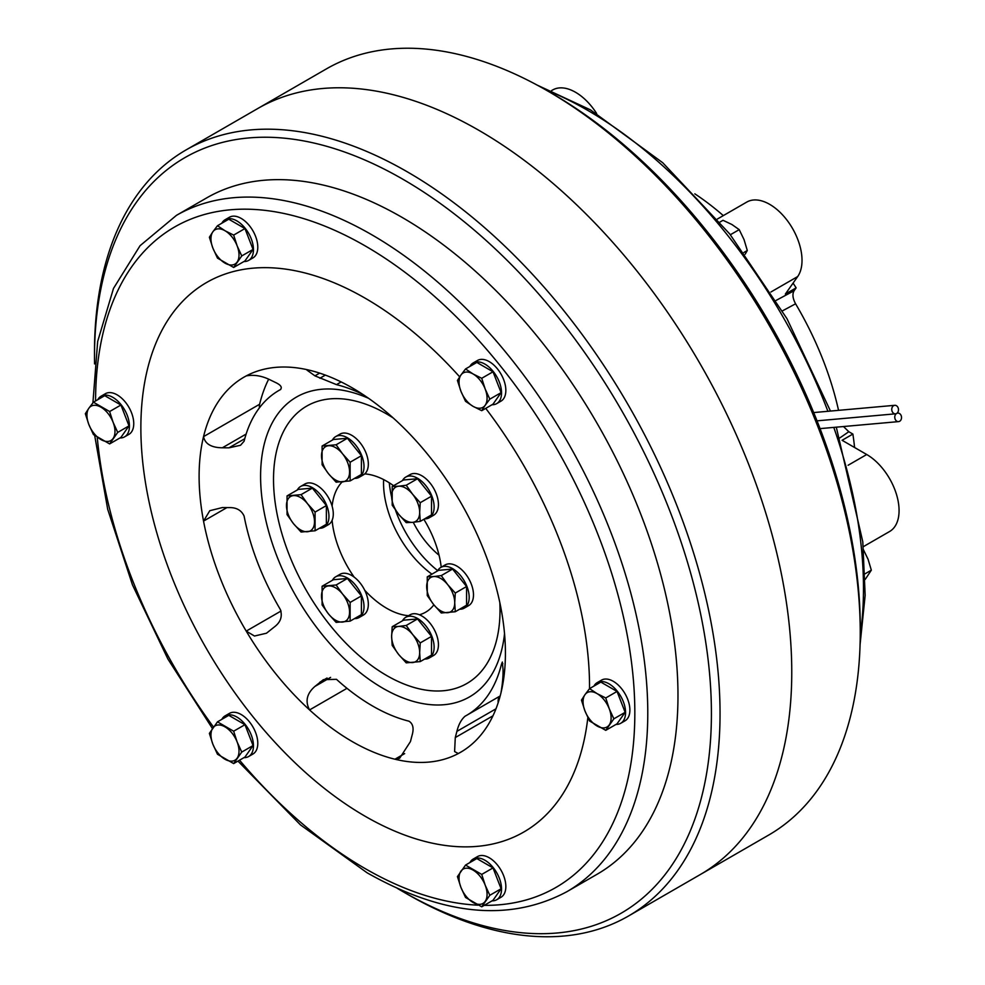 <?xml version="1.0" encoding="UTF-8"?>
<svg xmlns="http://www.w3.org/2000/svg" width="985" height="985" viewBox="0 0 985 985"><rect width="100%" height="100%" fill="white"/><g stroke="black" fill="none" stroke-linecap="round" stroke-linejoin="round"><path stroke-width="1.48" d="M865.212 579.414L871.331 570.18L865.076 573.787M871.331 570.18L868.08 559.283L863.229 549.322M745.189 254.179L747.295 250.51L744.044 239.614L739.206 229.64L731.904 224.506L723.015 220.295L719.998 222.044M739.206 229.64L730.365 234.75M747.295 250.51L743.921 252.455M459.663 609.21A23.492 13.556 -120 0 0 464.304 608.114A23.492 13.556 -120 0 0 467.912 589.289A23.492 13.556 -120 0 0 452.558 568.591A23.492 13.556 -120 0 0 440.824 567.434A23.492 13.556 -120 0 0 437.549 570.906M464.304 608.114L468.626 605.627A23.492 13.556 -120 0 0 472.221 586.801A23.492 13.556 -120 0 0 456.88 566.104A23.492 13.556 -120 0 0 445.134 564.934L440.824 567.434M613.852 718.828L609.235 708.732A19.823 11.451 60 0 1 609.235 724.923A19.823 11.451 -120 0 1 597.082 726.007A19.823 11.451 60 0 1 584.942 710.899A19.823 11.451 60 0 1 584.942 694.708L581.47 700.138L584.942 710.899L589.559 721.008L605.75 730.353L617.041 723.827L625.143 712.315L613.852 718.828L605.75 730.353M605.75 697.971L597.082 693.625A19.823 11.451 60 0 0 584.942 694.708L589.559 688.626L597.082 693.625A19.823 11.451 60 0 1 609.235 708.732L605.75 697.971L617.041 691.445L625.143 712.315M617.041 691.445L600.85 682.1L589.559 688.626M455.292 593.044L447.707 584.647L441.268 575.597L433.683 576.557A19.823 11.451 -120 0 0 426.677 586.531A19.823 11.451 -120 0 0 433.683 604.593L441.268 612.99L455.292 611.734L466.582 605.209L466.582 586.518L452.558 569.071L438.547 570.327L427.256 576.853L427.256 595.543L433.683 604.593A19.823 11.451 -120 0 0 440.701 610.811A19.823 11.451 -120 0 0 447.707 612.695A19.823 11.451 -120 0 0 454.725 602.721L455.292 593.044L466.582 586.518M455.292 611.734L454.725 602.721A19.823 11.451 -120 0 0 447.707 584.647A19.823 11.451 -120 0 0 433.683 576.557L427.256 576.853M441.268 575.597L452.558 569.071M424.609 659.076A23.492 13.556 -120 0 0 429.251 657.98A23.492 13.556 -120 0 0 431.898 636.359A23.492 13.556 -120 0 0 405.771 617.299A23.492 13.556 -120 0 0 402.496 620.772M429.251 657.98L433.572 655.493A23.492 13.556 -120 0 0 436.207 633.86A23.492 13.556 -120 0 0 410.08 614.8L405.771 617.299M354.502 618.605A23.492 13.556 -120 0 0 359.156 617.509A23.492 13.556 -120 0 0 361.79 615.059A23.492 13.556 -120 0 0 357.518 587.786A23.492 13.556 -120 0 0 335.663 576.816A23.492 13.556 -120 0 0 333.016 579.266A23.492 13.556 -120 0 0 332.388 580.3M359.156 617.509L363.465 615.022A23.492 13.556 -120 0 0 366.1 612.571A23.492 13.556 -120 0 0 361.827 585.299A23.492 13.556 -120 0 0 339.973 574.329L335.663 576.816M319.46 528.255A23.492 13.556 -120 0 0 324.102 527.16A23.492 13.556 -120 0 0 327.697 508.346A23.492 13.556 -120 0 0 312.356 487.649A23.492 13.556 -120 0 0 300.61 486.479A23.492 13.556 -120 0 0 297.335 489.951M324.102 527.16L328.411 524.673A23.492 13.556 -120 0 0 332.019 505.847A23.492 13.556 -120 0 0 316.665 485.149A23.492 13.556 -120 0 0 304.919 483.992L300.61 486.479M354.502 478.39A23.492 13.556 -120 0 0 359.156 477.294A23.492 13.556 -120 0 0 361.79 455.673A23.492 13.556 -120 0 0 335.663 436.614A23.492 13.556 -120 0 0 332.388 440.086M359.156 477.294L363.465 474.807A23.492 13.556 -120 0 0 366.1 453.174A23.492 13.556 -120 0 0 339.973 434.126L335.663 436.614M424.609 518.861A23.492 13.556 -120 0 0 429.251 517.765A23.492 13.556 -120 0 0 431.898 515.327A23.492 13.556 -120 0 0 427.625 488.055A23.492 13.556 -120 0 0 405.771 477.085A23.492 13.556 -120 0 0 403.124 479.535A23.492 13.556 -120 0 0 402.496 480.557M429.251 517.765L433.572 515.278A23.492 13.556 -120 0 0 436.207 512.828A23.492 13.556 -120 0 0 431.935 485.556A23.492 13.556 -120 0 0 410.08 474.598L405.771 477.085M420.238 642.909L412.653 634.512L406.214 625.463L398.642 626.423A19.823 11.451 -120 0 0 391.624 636.396L392.202 645.409L398.642 654.459L406.214 662.856L420.238 661.6L431.529 655.087L431.529 636.384L417.517 618.949L403.493 620.193L392.202 626.719L391.624 636.396A19.823 11.451 -120 0 0 393.507 645.569A19.823 11.451 -120 0 0 398.642 654.459A19.823 11.451 -120 0 0 412.653 662.56A19.823 11.451 -120 0 0 419.672 652.587L420.238 642.909L431.529 636.384M420.238 661.6L419.672 652.587A19.823 11.451 -120 0 0 412.653 634.512A19.823 11.451 -120 0 0 398.642 626.423L392.202 626.719M406.214 625.463L417.517 618.949M336.119 584.991L322.095 586.247L333.386 579.722L347.41 578.466L361.421 595.913L350.131 602.426L342.558 594.041L336.119 584.991L347.41 578.466M322.095 586.247L322.095 604.938L328.534 613.987L336.119 622.385L350.131 621.129L361.421 614.603L361.421 595.913M350.131 621.129L350.131 602.426M315.077 512.089L307.505 503.692L301.065 494.642L312.356 488.129L298.332 489.385L287.041 495.898L287.041 514.589L293.481 523.651L301.065 532.035L315.077 530.78L315.077 512.089L326.38 505.564L312.356 488.129M315.077 530.78L326.38 524.266L326.38 505.564M301.065 494.642L287.041 495.898M350.131 480.914L350.131 462.224L361.421 455.698L347.41 438.263L333.386 439.507L322.095 446.033L322.095 464.723L328.534 473.773L336.119 482.17L350.131 480.914L361.421 474.401L361.421 455.698M350.131 462.224L342.558 453.826L336.119 444.777L347.41 438.263M336.119 444.777L322.095 446.033M420.238 502.695L412.653 494.31L406.214 485.248L398.642 486.208A19.823 11.451 -120 0 0 391.624 496.181A19.823 11.451 -120 0 0 398.642 514.256A19.823 11.451 -120 0 0 412.653 522.346L420.238 521.385L431.529 514.872L431.529 496.181L417.517 478.735L403.493 479.99L392.202 486.504L392.202 505.206L398.642 514.256L406.214 522.641L412.653 522.346A19.823 11.451 -120 0 0 417.788 519.378A19.823 11.451 -120 0 0 419.672 512.372L420.238 502.695L431.529 496.181M420.238 521.385L419.672 512.372A19.823 11.451 -120 0 0 412.653 494.31A19.823 11.451 -120 0 0 398.642 486.208L392.202 486.504M406.214 485.248L417.517 478.735M465.536 865.076L457.434 876.601L460.918 887.362L465.536 897.458L481.727 906.803L493.017 900.29L501.106 888.765L493.017 867.908L476.826 858.563L465.536 865.076L481.727 874.421L485.199 885.183L489.816 895.291L501.106 888.765M481.727 906.803L489.816 895.291M481.727 874.421L493.017 867.908M233.654 731.202L217.476 721.857L209.374 733.382L212.846 744.143L217.476 754.239L233.654 763.584L244.957 757.071L253.047 745.546L244.957 724.689L233.654 731.202L237.139 741.976L241.756 752.072L233.654 763.584M217.476 721.857L228.766 715.344L244.957 724.689M241.756 752.072L253.047 745.546M117.72 432.403L113.103 422.294L109.63 411.533L93.44 402.188L104.73 395.675L120.921 405.02L129.01 425.877L117.72 432.403L109.63 443.915L93.44 434.57L88.822 424.461A19.823 11.451 60 0 1 88.822 408.283L93.44 402.188M109.63 411.533L120.921 405.02M85.338 413.7L88.822 408.283A19.823 11.451 -120 0 1 100.962 407.187A19.823 11.451 60 0 1 113.103 422.294A19.823 11.451 60 0 1 113.103 438.485A19.823 11.451 60 0 1 100.962 439.569A19.823 11.451 60 0 1 88.822 424.461L85.338 413.7M109.63 443.915L120.921 437.402L129.01 425.877M233.654 267.464L241.756 255.94L237.139 245.844L233.654 235.083L244.957 228.557L253.047 249.427L244.957 260.939L233.654 267.464L217.476 258.119L212.846 248.011L209.374 237.25L212.846 231.82A19.823 11.451 60 0 1 224.999 230.736L233.654 235.083M241.756 255.94L253.047 249.427M217.476 225.737L212.846 231.82A19.823 11.451 60 0 0 212.846 248.011A19.823 11.451 60 0 0 224.999 263.118A19.823 11.451 60 0 0 237.139 262.035A19.823 11.451 60 0 0 237.139 245.844A19.823 11.451 -120 0 0 224.999 230.736L217.476 225.737L228.766 219.212L244.957 228.557M481.727 410.683L473.059 406.337A19.823 11.451 60 0 1 460.918 391.23L465.536 401.326L473.059 406.337A19.823 11.451 60 0 0 485.199 405.254L489.816 399.159L501.106 392.646L493.017 404.158L481.727 410.683L485.199 405.254A19.823 11.451 -120 0 0 485.199 389.063L489.816 399.159M481.727 378.302L473.059 373.955A19.823 11.451 60 0 1 485.199 389.063L481.727 378.302L493.017 371.776L501.106 392.646M465.536 368.956L460.918 375.039A19.823 11.451 60 0 0 460.918 391.23L457.434 380.469L460.918 375.039A19.823 11.451 60 0 1 473.059 373.955L465.536 368.956L476.826 362.431L493.017 371.776M330.591 677.384L314.941 686.422C306.778 693.538 304.993 701.382 309.573 709.926A216.589 125.046 60 0 1 246.225 631.114L254.487 636.027L266.479 633.22L275.049 626.386C280.75 621.831 282.51 616.204 280.343 609.506A187.606 108.313 -120 0 1 244.095 516.066C241.399 510.205 236.351 507.386 228.963 507.607L222.351 507.57L209.793 510.698L203.538 521.102A216.589 125.046 60 0 1 203.538 436.638C205.077 443.927 211.356 447.646 222.351 447.793L228.963 447.83L240.525 445.269L244.095 441.218A187.606 108.313 -120 0 1 278.927 390.442A187.606 108.313 -120 0 1 280.343 389.641L280.442 389.592M280.528 389.543L280.343 389.641C282.523 387.314 280.75 384.864 275.049 382.266L270.099 379.853C261.887 375.79 253.933 374.472 246.225 375.913A216.589 125.046 60 0 1 309.573 370.249L306.889 370.052L314.941 375.851L336.476 384.63A187.606 108.313 -120 0 1 363.009 394.529M314.941 686.422L323.388 679.662L336.476 679.33A187.606 108.313 -120 0 0 372.736 706.097A187.606 108.313 -120 0 0 408.984 721.192C413.06 723.753 414.082 728.481 412.05 735.376L410.45 741.57L399.651 758.241L394.948 759.213A216.589 125.046 60 0 1 352.261 741.582A216.589 125.046 60 0 1 309.573 709.926L346.991 688.318M492.968 715.812L455.279 737.568L454.602 751.567L458.296 753.55A216.589 125.046 60 0 1 394.948 759.213L404.65 753.611M94.548 363.921A436.232 251.852 60 0 1 94.486 357.383L94.486 352.396A442.327 255.386 60 0 1 186.103 149.905A442.327 255.386 60 0 1 407.261 171.809A442.327 255.386 60 0 1 696.235 561.598A442.327 255.386 60 0 1 628.43 916.05A442.327 255.386 60 0 1 407.261 894.134L402.951 891.647A436.232 251.852 60 0 1 397.312 888.335M186.103 149.905L257.824 108.498A442.327 255.386 60 0 1 478.993 130.402A442.327 255.386 60 0 1 767.955 520.191A442.327 255.386 60 0 1 700.15 874.631L768.632 835.095A442.327 255.386 60 0 0 860.25 632.604A442.327 255.386 60 0 0 547.475 90.866L551.785 93.353A436.232 251.852 60 0 1 551.797 93.353A436.232 251.852 60 0 1 860.25 627.617L860.25 632.604M94.486 357.383A436.232 251.852 60 0 1 402.951 179.282A436.232 251.852 60 0 1 711.416 713.559A436.232 251.852 60 0 1 402.951 891.647L407.261 894.134M401.868 217.266A390.466 225.442 60 0 1 656.958 561.351A390.466 225.442 60 0 1 597.107 874.249L566.904 891.684A390.466 225.442 60 0 0 626.755 578.786A390.466 225.442 60 0 0 371.677 234.701A390.466 225.442 60 0 0 176.438 215.37L206.641 197.923A390.466 225.442 60 0 1 401.868 217.266M587.811 717.893A317.256 183.173 60 0 1 365.201 816.294A317.256 183.173 60 0 1 140.867 427.736A317.256 183.173 60 0 1 365.201 298.221A317.256 183.173 60 0 1 459.663 376.836M485.728 408.369A317.256 183.173 60 0 1 589.535 688.663M309.573 370.249A216.589 125.046 60 0 1 352.261 387.881A216.589 125.046 60 0 1 394.948 419.536A216.589 125.046 60 0 1 458.296 498.348A216.589 125.046 60 0 1 500.983 608.361A216.589 125.046 60 0 1 505.416 652.969A216.589 125.046 60 0 1 500.983 692.824A216.589 125.046 60 0 1 460.549 752.306A216.589 125.046 60 0 1 458.296 753.55L462.765 750.976M431.923 574.144A77.79 44.916 60 0 1 383.633 479.584M408.529 615.699A77.79 44.916 60 0 1 386.773 608.324A77.79 44.916 60 0 1 364.745 590.286M354.144 577.099A77.79 44.916 60 0 1 332.105 520.314M332.105 506.179A77.79 44.916 60 0 1 342.152 481.911M364.745 473.883A77.79 44.916 60 0 1 386.773 481.296A77.79 44.916 60 0 1 393.581 485.704M423.858 519.304A77.79 44.916 60 0 1 441.218 567.2M433.868 604.815A77.79 44.916 60 0 1 425.668 612.178A77.79 44.916 60 0 1 419.401 614.775M500.983 692.824C502.522 683.75 503.212 676.018 503.039 669.628L502.35 662.043L501.377 664.604A187.606 108.313 -120 0 1 466.533 715.393A187.606 108.313 -120 0 1 465.117 716.181L465.019 716.23M465.117 716.181C461.337 719.432 458.591 724.504 456.892 731.375L455.279 737.568M281.045 611.02L246.225 631.114A216.589 125.046 60 0 1 203.538 521.102L226.932 507.595M268.659 379.188A216.589 125.046 -120 0 0 259.621 404.256L203.538 436.638A216.589 125.046 60 0 1 243.972 377.156A216.589 125.046 60 0 1 246.225 375.913M466.533 715.393L500.183 695.964A12.202 7.043 -120 0 0 498.188 702.65M259.621 404.256A12.202 7.043 -120 0 0 259.449 407.802M616.056 724.406A23.492 13.556 -120 0 0 620.698 723.31A23.492 13.556 -120 0 0 624.293 704.484A23.492 13.556 -120 0 0 608.952 683.787A23.492 13.556 -120 0 0 597.206 682.63A23.492 13.556 -120 0 0 593.93 686.102M620.698 723.31L625.007 720.823A23.492 13.556 -120 0 0 628.615 701.997A23.492 13.556 -120 0 0 613.261 681.3A23.492 13.556 -120 0 0 601.515 680.13L597.206 682.63M896.633 413.466A4.272 3.374 84.9 0 0 894.909 418.403A4.272 3.374 84.9 0 0 898.529 421.617A4.272 3.374 84.9 0 0 899.662 421.26A4.272 3.374 84.9 0 0 901.386 416.323A4.272 3.374 84.9 0 0 897.766 413.109A4.272 3.374 84.9 0 0 896.633 413.466A4.272 3.374 84.9 0 0 898.357 408.541A4.272 3.374 84.9 0 0 894.749 405.315A4.272 3.374 84.9 0 0 893.617 405.685A4.272 3.374 84.9 0 0 891.893 410.61A4.272 3.374 84.9 0 0 895.5 413.823A4.272 3.374 84.9 0 0 896.633 413.466M551.797 93.353L547.475 90.866A442.327 255.386 60 0 0 326.306 68.95L257.824 108.498A442.327 255.386 60 0 1 478.993 130.402A442.327 255.386 60 0 1 767.955 520.191A442.327 255.386 60 0 1 700.15 874.631L628.43 916.05M439.039 555.208A64.062 36.987 60 0 1 413.244 522.296M793.073 283.101A244.046 140.904 60 0 1 796.139 287.854L785.353 294.084L797.678 276.563A45.753 26.423 -120 0 0 769.654 204.338A45.753 26.423 -120 0 0 746.778 202.073L717.437 219.002M596.664 113.546A45.753 26.423 -120 0 0 575.511 92.258A45.753 26.423 -120 0 0 552.634 89.992L551.575 90.595M694.819 193.836A228.791 132.089 60 0 1 723.322 215.617M796.139 287.854L794.107 290.747C792.186 294.084 792.679 298.43 795.584 303.799A228.791 132.089 60 0 1 838.543 410.339M843.48 426.53L848.811 431.725L852.875 434.065A244.046 140.904 60 0 1 854.586 447.51M795.584 303.799L782.459 310.866M863.291 546.687L889.603 531.506A45.753 26.423 -120 0 0 896.609 494.839A45.753 26.423 -120 0 0 866.726 454.516L842.089 440.295L852.875 434.065M437.697 570.623A83.885 48.437 60 0 1 395.576 510.402M391.624 497.031A83.885 48.437 60 0 1 389.297 482.81M492.02 900.856A23.492 13.556 -120 0 0 496.662 899.761A23.492 13.556 -120 0 0 499.309 878.14A23.492 13.556 -120 0 0 473.169 859.08A23.492 13.556 -120 0 0 469.907 862.552M496.662 899.761L500.983 897.273A23.492 13.556 -120 0 0 503.618 875.653A23.492 13.556 -120 0 0 477.491 856.593L473.169 859.08M243.96 757.637A23.492 13.556 -120 0 0 248.602 756.542A23.492 13.556 -120 0 0 251.237 754.104A23.492 13.556 -120 0 0 246.964 726.832A23.492 13.556 -120 0 0 225.109 715.861A23.492 13.556 -120 0 0 222.475 718.311A23.492 13.556 -120 0 0 221.847 719.333M248.602 756.542L252.911 754.054A23.492 13.556 -120 0 0 255.558 751.604A23.492 13.556 -120 0 0 251.286 724.332A23.492 13.556 -120 0 0 229.431 713.374L225.109 715.861M119.924 437.968A23.492 13.556 -120 0 0 124.566 436.872A23.492 13.556 -120 0 0 128.173 418.046A23.492 13.556 -120 0 0 112.832 397.349A23.492 13.556 -120 0 0 101.086 396.192A23.492 13.556 -120 0 0 97.81 399.664M124.566 436.872L128.887 434.385A23.492 13.556 -120 0 0 132.482 415.559A23.492 13.556 -120 0 0 117.141 394.862A23.492 13.556 -120 0 0 105.395 393.704L101.086 396.192M243.96 261.517A23.492 13.556 -120 0 0 248.602 260.422A23.492 13.556 -120 0 0 251.237 238.789A23.492 13.556 -120 0 0 225.109 219.729A23.492 13.556 -120 0 0 221.847 223.213M248.602 260.422L252.911 257.935A23.492 13.556 -120 0 0 255.558 236.301A23.492 13.556 -120 0 0 229.431 217.242L225.109 219.729M492.02 404.737A23.492 13.556 -120 0 0 496.662 403.641A23.492 13.556 -120 0 0 499.309 401.19A23.492 13.556 -120 0 0 495.036 373.918A23.492 13.556 -120 0 0 473.169 362.948A23.492 13.556 -120 0 0 470.535 365.398A23.492 13.556 -120 0 0 469.907 366.432M496.662 403.641L500.983 401.141A23.492 13.556 -120 0 0 503.618 398.703A23.492 13.556 -120 0 0 499.346 371.431A23.492 13.556 -120 0 0 477.491 360.461L473.169 362.948M328.534 585.94A19.823 11.451 -120 0 0 323.4 588.907A19.823 11.451 -120 0 0 321.516 595.925A19.823 11.451 -120 0 0 328.534 613.987A19.823 11.451 -120 0 0 342.558 622.077A19.823 11.451 -120 0 0 349.564 612.104A19.823 11.451 -120 0 0 342.558 594.041A19.823 11.451 -120 0 0 328.534 585.94M307.505 503.692A19.823 11.451 -120 0 0 300.487 497.487A19.823 11.451 -120 0 0 293.481 495.603A19.823 11.451 -120 0 0 286.475 505.576A19.823 11.451 -120 0 0 293.481 523.651A19.823 11.451 -120 0 0 307.505 531.74A19.823 11.451 -120 0 0 314.51 521.767A19.823 11.451 -120 0 0 307.505 503.692M349.564 471.901A19.823 11.451 -120 0 0 347.68 462.716A19.823 11.451 -120 0 0 342.558 453.826A19.823 11.451 -120 0 0 328.534 445.737A19.823 11.451 -120 0 0 321.516 455.71A19.823 11.451 -120 0 0 328.534 473.773A19.823 11.451 -120 0 0 342.558 481.874A19.823 11.451 -120 0 0 349.564 471.901M460.918 887.362A19.823 11.451 -120 0 0 473.059 902.457A19.823 11.451 60 0 0 485.199 901.374A19.823 11.451 60 0 0 485.199 885.183A19.823 11.451 60 0 0 473.059 870.087A19.823 11.451 60 0 0 460.918 871.171A19.823 11.451 60 0 0 460.918 887.362M212.846 727.952A19.823 11.451 -120 0 0 212.846 744.143A19.823 11.451 60 0 0 224.999 759.25A19.823 11.451 60 0 0 237.139 758.154A19.823 11.451 60 0 0 237.139 741.976A19.823 11.451 60 0 0 224.999 726.868A19.823 11.451 60 0 0 212.846 727.952M341.142 381.934L336.476 384.63M95.57 400.957A381.318 220.16 60 0 1 365.201 245.918A381.318 220.16 60 0 1 627.814 638.317A381.318 220.16 60 0 1 484.251 905.35M477.885 905.166A381.318 220.16 60 0 1 365.201 868.61A381.318 220.16 60 0 1 239.552 760.186M504.529 633.749A173.089 99.928 60 0 1 382.993 688.318A173.089 99.928 60 0 1 260.803 484.755A173.089 99.928 60 0 1 368.636 398.346M499.838 602.648A160.149 92.467 60 0 1 386.773 675.575A160.149 92.467 60 0 1 273.522 479.424A160.149 92.467 60 0 1 386.773 414.045A160.149 92.467 60 0 1 393.212 417.972M213.486 727.053A381.318 220.16 60 0 1 97.256 437.402M495.984 708.806L456.892 731.375M502.879 663.73L501.377 664.604M327.045 678.025L319.879 682.162M325.346 375.1L319.879 378.252M319.669 373.118L314.941 375.851M244.748 438.719L228.963 447.83M246.127 434.065L222.351 447.793M545.185 89.549A390.466 225.442 60 0 1 587.38 110.172A390.466 225.442 60 0 1 827.905 411.287M833.79 427.404A390.466 225.442 60 0 1 860.237 635.251M770.959 291.979L797.678 276.563M776.18 300.376L794.107 290.747M848.073 465.277L866.726 454.516M848.811 431.725L839.897 437.882M813.942 412.543L813.942 412.543A4.272 3.374 84.9 0 0 813.684 412.567L894.749 405.315M237.976 761.097L300.437 824.864L367.097 872.796C443.275 915.878 509.885 922.169 566.904 891.684M212.44 728.531L167.906 659.039L132.458 584.856L107.697 509.282L94.732 435.702M92.922 402.779L97.663 341.487L113.497 288.42L140.055 245.708L176.438 215.37M280.774 389.37L278.927 390.442M820.062 428.623L898.529 421.617M817.033 420.841L895.5 413.823M860.077 644.559L865.15 595.346L862.786 541.775L836.302 427.17M830.478 411.065L787.003 318.734L729.762 233.987L662.708 162.722L590.434 109.864L537.047 85.042M897.052 413.171L897.766 413.109"/></g></svg>
